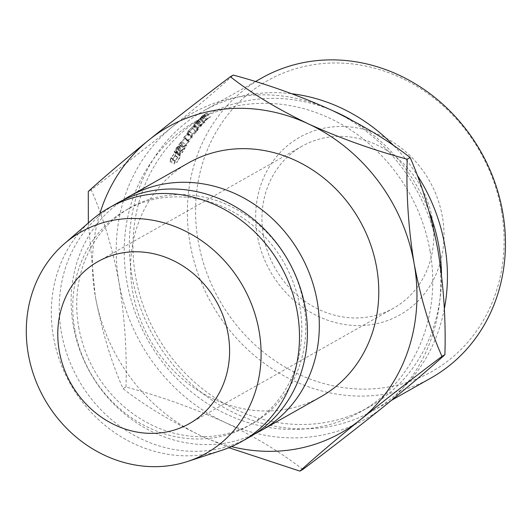 <?xml version="1.0" encoding="UTF-8"?>
<svg xmlns="http://www.w3.org/2000/svg" width="531" height="531" viewBox="0 0 531 531"><rect width="100%" height="100%" fill="white"/><g stroke="black" fill="none" stroke-linecap="round" stroke-linejoin="round"><path stroke-width="0.4" stroke-dasharray="2.65 1.99" d="M442.376 216.668A101.972 91.544 -119.5 0 0 332.366 126.929A101.972 91.544 -119.5 0 0 257.296 235.406A101.972 91.544 -119.5 0 0 367.313 325.145A101.972 91.544 -119.5 0 0 442.376 216.668M263.442 235.704A93.025 83.506 60.5 0 1 302.079 146.178A93.025 83.506 60.5 0 1 432.274 218.613A93.025 83.506 60.5 0 1 393.637 308.139A93.025 83.506 60.5 0 1 263.442 235.704M501.43 210.688A167.046 149.961 60.5 0 1 378.464 388.387A167.046 149.961 60.5 0 1 198.242 241.386A167.046 149.961 60.5 0 1 321.209 63.687A167.046 149.961 60.5 0 1 501.43 210.688M261.657 78.057A172.217 154.601 -119.5 0 0 190.125 243.802A172.217 154.601 -119.5 0 0 431.159 377.899M332.725 110.694A167.046 149.961 -119.5 0 0 205.039 116.004A167.046 149.961 -119.5 0 0 135.651 276.77A167.046 149.961 -119.5 0 0 369.457 406.846A167.046 149.961 -119.5 0 0 441.507 274.66M444.314 308.989A172.217 154.601 60.5 0 1 373.14 410.695A172.217 154.601 60.5 0 1 132.106 276.598A172.217 154.601 60.5 0 1 203.638 110.853A172.217 154.601 60.5 0 1 291.778 93.741M430.07 251.03A167.046 149.961 60.5 0 1 360.688 411.797A167.046 149.961 60.5 0 1 126.889 281.729A167.046 149.961 60.5 0 1 196.271 120.955A167.046 149.961 60.5 0 1 430.07 251.03M188.571 162.851A134.37 120.623 -119.5 0 0 132.757 292.169A134.37 120.623 -119.5 0 0 320.817 396.796M123.265 200.021A134.37 120.623 -119.5 0 0 73.291 325.788A134.37 120.623 -119.5 0 0 255.298 433.581M78.707 327.076A124.028 111.344 -119.5 0 0 252.305 423.652A124.028 111.344 -119.5 0 0 303.818 304.283A124.028 111.344 -119.5 0 0 130.228 207.707A124.028 111.344 -119.5 0 0 78.707 327.076M74.745 329.32A124.028 111.344 -119.5 0 0 248.335 425.895A124.028 111.344 -119.5 0 0 299.856 306.526A124.028 111.344 -119.5 0 0 126.259 209.951A124.028 111.344 -119.5 0 0 74.745 329.32M117.212 203.194A134.37 120.623 -119.5 0 0 61.404 332.512A134.37 120.623 -119.5 0 0 249.457 437.132M91.624 220.133A134.37 120.623 -119.5 0 0 53.472 336.993A134.37 120.623 -119.5 0 0 221.752 450.328M88.345 222.974L95.241 295.966A175.708 157.734 60.5 0 1 99.841 213.681M302.823 469.457C281.808 452.936 255.816 437.232 224.832 422.337A175.708 157.734 60.5 0 1 119.024 282.525A175.708 157.734 60.5 0 1 172.675 126.557A175.708 157.734 60.5 0 1 332.127 110.415A175.708 157.734 60.5 0 1 437.936 250.234A175.708 157.734 60.5 0 1 384.285 406.195A175.708 157.734 60.5 0 1 224.832 422.337C193.377 408.087 160.428 396.312 125.986 387.013L123.053 388.665C111.079 361.498 101.806 330.601 95.241 295.966A175.708 157.734 -119.5 0 0 201.043 435.785L228.901 447.713M231.516 446.611A175.708 157.734 60.5 0 1 201.043 435.785C170.059 420.891 144.06 405.186 123.053 388.665M125.986 387.013C127.068 352.372 124.745 317.545 119.024 282.525C112.459 247.897 103.187 216.993 91.219 189.826C119.847 168.281 147.001 147.193 172.675 126.557C197.227 106.638 217.431 89.474 233.282 75.083M91.219 189.826L88.279 191.485M429.101 211.424A167.046 149.961 -119.5 0 0 350.978 119.76M393.849 145.746A172.217 154.601 60.5 0 1 417.087 174.958M185.352 138.193L184.403 136.932L187.987 134.449A172.217 154.601 -119.5 0 1 188.518 133.719L183.547 137.157A172.217 154.601 -119.5 0 0 183.467 137.257L184.542 138.697L178.828 144.087A172.217 154.601 -119.5 0 0 178.761 144.2L182.246 142.958A172.217 154.601 -119.5 0 1 182.724 142.189L180.221 143.085L185.239 138.359A172.217 154.601 -119.5 0 1 185.352 138.193L189.315 141.379L184.403 136.932M174.115 151.999L174.546 151.753L178.721 154.594L178.29 154.84L174.115 151.999A172.217 154.601 -119.5 0 1 176.969 147.08L181.058 150.074A167.046 149.961 -119.5 0 0 178.29 154.84M176.969 147.08L181.164 144.711A172.217 154.601 -119.5 0 0 178.31 149.623L177.878 149.868A172.217 154.601 -119.5 0 1 180.268 145.726L178.655 146.642A172.217 154.601 -119.5 0 0 176.265 150.777L175.834 151.023A172.217 154.601 -119.5 0 1 178.224 146.881L176.929 147.611A172.217 154.601 -119.5 0 0 174.546 151.753M197.034 123.219A172.217 154.601 -119.5 0 1 197.764 122.402L198.309 120.829A172.217 154.601 -119.5 0 1 198.806 120.305L200.745 119.216A172.217 154.601 -119.5 0 1 201.362 118.572L197.167 120.949A172.217 154.601 -119.5 0 0 195.793 122.376L194.041 124.865L197.552 121.626L197.034 123.219L200.645 126.856L201.09 125.343L197.651 128.502L199.317 126.106A167.046 149.961 -119.5 0 1 200.652 124.725L204.847 122.349A167.046 149.961 -119.5 0 0 204.243 122.966L202.311 124.062A167.046 149.961 -119.5 0 0 201.826 124.566L201.355 126.059A167.046 149.961 -119.5 0 0 200.645 126.856M193.722 124.951L197.651 128.502L193.722 124.951M187.337 133.673L192.753 128.31C194.678 125.92 195.069 124.991 193.941 125.542L188.392 130.745L186.68 133.832L187.337 133.673L191.173 137.031L196.497 131.794C198.355 129.471 198.72 128.588 197.585 129.139L192.136 134.23L190.503 137.197L191.173 137.031M194.558 125.369L193.941 125.542L197.585 129.139L198.216 128.967L194.558 125.369M170.418 160.647L171.321 157.727L175.164 152.742L175.708 152.636L179.923 155.417L179.365 155.523C180.348 155.125 180.261 156.094 179.113 158.437L176.81 162.559L179.544 158.198L180.666 155.019L176.292 151.813L176.451 152.238L175.562 151.959L170.869 158.019L169.827 161.51L170.418 160.647L174.732 163.216L175.588 160.389L179.365 155.523L175.164 152.742C176.139 152.344 176.033 153.353 174.845 155.775L172.482 160.01L175.276 155.537L176.451 152.238L180.666 155.019L179.757 154.767L175.137 160.681L174.155 164.059L174.732 163.216M204.083 115.114A172.217 154.601 -119.5 0 1 204.601 114.63L206.532 113.534A172.217 154.601 -119.5 0 1 207.19 112.937L202.988 115.307A172.217 154.601 -119.5 0 0 201.574 116.621L199.722 118.871L204.083 115.114L207.422 119.024L203.161 122.688L204.92 120.53A167.046 149.961 -119.5 0 1 206.3 119.249L210.495 116.88A167.046 149.961 -119.5 0 0 209.864 117.464L207.926 118.559A167.046 149.961 -119.5 0 0 207.422 119.024M199.39 118.977L203.161 122.688L199.39 118.977M200.008 118.141L203.406 121.997M202.192 116.886L205.59 120.743M204.601 114.63L207.926 118.559M206.532 113.534L209.864 117.464M207.19 112.937L210.495 116.88M202.988 115.307L206.3 119.249M207.495 118.798L203.592 122.137L200.174 118.3L203.771 122.084L204.82 120.789A167.046 149.961 -119.5 0 1 206.094 119.588L207.495 118.798L204.169 114.875L200.353 118.24L201.455 116.9L204.82 120.789M202.915 116.05L206.28 119.94M206.094 119.588L202.769 115.665L204.169 114.875M202.769 115.665A172.217 154.601 -119.5 0 0 201.455 116.9M171.321 157.727L175.588 160.389M174.845 155.775L179.113 158.437M172.568 159.433L176.883 161.995M172.482 160.01L176.81 162.559M175.276 155.537L179.544 158.198M175.562 151.959L179.757 154.767M170.869 158.019L175.137 160.681M169.827 161.51L174.155 164.059M192.753 128.31L196.497 131.794M188.392 130.745L192.136 134.23M192.541 134.018L197.519 129.657L193.848 126.079L193.357 126.212C194.26 125.794 193.921 126.564 192.348 128.529L187.363 133.082L191.173 136.467L191.698 136.341C190.748 136.739 191.027 135.969 192.541 134.018L188.797 130.533L193.357 126.212L197.014 129.796C197.924 129.365 197.618 130.108 196.092 132.007L191.698 136.341L187.874 132.962C186.932 133.354 187.244 132.544 188.797 130.533M196.092 132.007L192.348 128.529M194.319 123.982L197.89 127.666M197.552 121.626L201.09 125.343M197.764 122.402L201.355 126.059M198.309 120.829L201.826 124.566M198.806 120.305L202.311 124.062M200.745 119.216L204.243 122.966M201.362 118.572L204.847 122.349M197.167 120.949L200.652 124.725M201.88 124.307L198.05 127.905L194.459 124.247L198.229 127.858L199.238 126.405A167.046 149.961 -119.5 0 1 200.479 125.097L201.88 124.307L198.375 120.55L194.638 124.201L195.7 122.688L199.238 126.405M200.479 125.097L196.981 121.34L198.375 120.55M196.981 121.34A172.217 154.601 -119.5 0 0 195.7 122.688M176.929 147.611L181.031 150.578A167.046 149.961 -119.5 0 0 178.721 154.594M181.031 150.578L182.325 149.848A167.046 149.961 -119.5 0 0 180.009 153.871L180.44 153.625L176.265 150.777M178.224 146.881L182.325 149.848M175.834 151.023L180.009 153.871M178.655 146.642L182.757 149.609A167.046 149.961 -119.5 0 0 180.44 153.625M182.757 149.609L184.37 148.693A167.046 149.961 -119.5 0 0 182.053 152.709L182.485 152.47L178.31 149.623M180.268 145.726L184.37 148.693M177.878 149.868L182.053 152.709M181.164 144.711L185.253 147.704A167.046 149.961 -119.5 0 0 182.485 152.47M185.253 147.704L181.058 150.074M189.315 141.379A167.046 149.961 -119.5 0 0 189.202 141.545L185.239 138.359M182.724 142.189L186.766 145.255L184.25 146.178L180.221 143.085M184.25 146.178L189.202 141.545M186.766 145.255A167.046 149.961 -119.5 0 0 186.301 145.998L182.246 142.958M188.518 133.719L192.381 137.038L187.436 140.443A167.046 149.961 -119.5 0 0 187.363 140.542L188.512 141.883L182.863 147.173A167.046 149.961 -119.5 0 0 182.797 147.279L178.761 144.2M182.797 147.279L186.301 145.998M182.863 147.173L178.828 144.087M188.512 141.883L184.542 138.697M187.363 140.542L183.467 137.257M187.436 140.443L183.547 137.157M192.381 137.038A167.046 149.961 -119.5 0 0 191.87 137.748L187.987 134.449M188.299 140.204L191.87 137.748M201.574 116.621L204.92 120.53M195.793 122.376L199.317 126.106M197.134 121.864L200.672 125.575M302.079 146.178L97.916 261.597M391.586 400.268L373.14 410.695M369.457 406.846L360.688 411.797M252.305 423.652L248.335 425.895M130.228 207.707L126.259 209.951M205.039 116.004L196.271 120.955M255.438 81.575L203.638 110.853M393.637 308.139L189.467 423.552M186.68 133.832L190.503 137.197"/><path stroke-width="0.8" d="M59.273 351.124A93.025 83.506 60.5 0 1 97.916 261.597A93.025 83.506 60.5 0 1 228.111 334.026A93.025 83.506 60.5 0 1 189.467 423.552A93.025 83.506 60.5 0 1 59.273 351.124M391.586 400.268L431.159 377.899A172.217 154.601 -119.5 0 0 502.691 212.154A172.217 154.601 -119.5 0 0 261.657 78.057L255.438 81.575M441.507 274.66A167.046 149.961 -119.5 0 0 438.838 246.072A167.046 149.961 -119.5 0 0 429.101 211.424M417.087 174.958A172.217 154.601 60.5 0 1 444.673 244.95A172.217 154.601 60.5 0 1 444.314 308.989M255.298 433.581A134.37 120.623 -119.5 0 0 261.352 430.409L320.817 396.796A134.37 120.623 -119.5 0 0 376.632 267.478A134.37 120.623 -119.5 0 0 188.571 162.851L129.106 196.47A134.37 120.623 -119.5 0 0 123.265 200.021M261.352 430.409A134.37 120.623 -119.5 0 0 317.166 301.097A134.37 120.623 -119.5 0 0 129.106 196.47M187.543 461.485L221.752 450.328A134.37 120.623 -119.5 0 0 241.532 441.613L249.457 437.132A134.37 120.623 -119.5 0 0 305.272 307.821A134.37 120.623 -119.5 0 0 117.212 203.194L109.28 207.674A134.37 120.623 -119.5 0 0 91.624 220.133L64.417 243.689A127.135 114.125 -119.5 0 0 28.322 354.257A127.135 114.125 -119.5 0 0 187.543 461.485A127.135 114.125 -119.5 0 0 259.062 330.893A127.135 114.125 -119.5 0 0 180.786 228.947A127.135 114.125 -119.5 0 0 64.417 243.689M241.532 441.613A134.37 120.623 -119.5 0 0 297.34 312.301A134.37 120.623 -119.5 0 0 109.28 207.674M99.841 213.681A175.708 157.734 60.5 0 1 148.892 140.005A175.708 157.734 60.5 0 1 308.345 123.862A175.708 157.734 60.5 0 1 414.147 263.681A175.708 157.734 60.5 0 1 360.496 419.643A175.708 157.734 60.5 0 1 231.516 446.611M228.901 447.713L299.889 471.116C315.487 456.939 335.692 439.781 360.496 419.643C385.845 399.266 412.999 378.178 441.958 356.381C429.964 329.127 420.698 298.23 414.147 263.681C408.419 228.576 406.102 193.749 407.191 159.194C373.14 150.041 340.192 138.266 308.345 123.862C277.686 109.16 251.687 93.449 230.348 76.743C201.72 98.288 174.566 119.375 148.892 140.005C124.34 159.931 104.136 177.088 88.279 191.485L88.345 222.974M230.348 76.743L233.282 75.083C267.332 84.237 300.28 96.011 332.127 110.415C362.786 125.117 388.785 140.828 410.124 157.534C422.118 184.781 431.384 215.679 437.936 250.234C443.664 285.333 445.98 320.166 444.892 354.721C429.294 368.899 409.089 386.057 384.285 406.195C358.936 426.572 331.782 447.66 302.823 469.457L299.889 471.116M410.124 157.534L407.191 159.194M444.892 354.721L441.958 356.381M350.978 119.76A167.046 149.961 -119.5 0 0 332.725 110.694M291.778 93.741A172.217 154.601 60.5 0 1 393.849 145.746"/></g></svg>
